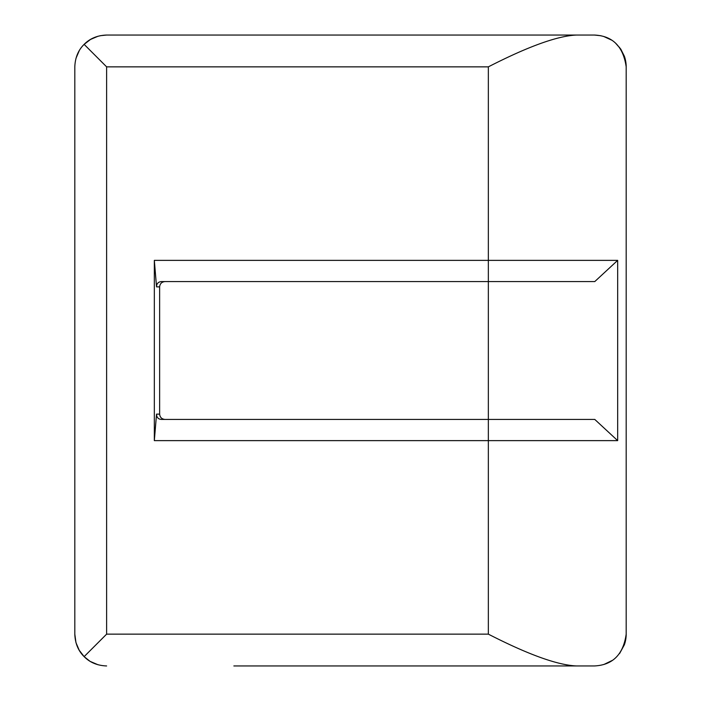 <?xml version="1.0" encoding="UTF-8"?>
<svg xmlns="http://www.w3.org/2000/svg" width="701" height="701" viewBox="0 0 701 701"><rect width="100%" height="100%" fill="white"/><g stroke="black" fill="none" stroke-linecap="round" stroke-linejoin="round"><path stroke-width="1.05" d="M159.635 414.125L156.533 414.125C156.63 417.41 158.26 419.18 161.414 419.426L488.343 419.426L488.343 281.574L594.772 281.574L617.669 260.369L488.343 260.369L488.343 281.574L161.414 281.574C158.216 281.898 156.586 283.668 156.533 286.875L159.635 286.875L159.635 414.125C159.959 417.332 161.747 419.102 164.989 419.426M233.862 665.95L594.378 665.95C612.709 665.1 623.312 654.497 626.186 634.142L626.186 66.858A31.808 31.808 0 0 0 624.372 56.255L620.771 49.105L615.504 43.076M74.814 66.823L74.814 66.858C75.147 57.648 78.249 50.157 84.129 44.365C89.947 38.476 97.439 35.365 106.622 35.05L233.862 35.05M90.639 39.352L84.129 44.365L106.622 66.858L488.343 66.858C528.072 46.503 557.435 35.9 576.424 35.05L106.622 35.05L100.19 35.707M488.343 66.858L488.343 260.369L154.334 260.369L154.334 440.631L617.669 440.631L594.772 419.426L488.343 419.426L594.772 419.426M488.343 419.426L488.343 634.142C528.055 654.489 557.409 665.091 576.424 665.95M576.424 35.05L594.378 35.05C612.639 35.839 623.242 46.441 626.186 66.858L625.634 60.961M617.669 260.369L617.669 440.631M75.962 642.615L74.814 634.142L74.814 66.858L74.814 634.142C75.13 643.316 78.24 650.817 84.129 656.635L106.622 634.142L106.622 66.858M156.533 414.125L154.334 440.631M106.622 665.95C97.413 665.617 89.921 662.515 84.129 656.635L79.117 650.116M164.989 281.574C161.747 281.898 159.959 283.668 159.635 286.875M154.334 260.369L156.533 286.875M594.378 35.05L600.897 35.725M603.57 36.408L611.579 40.097M626.186 215.303L626.186 485.697M626.186 103.976L626.186 66.858M624.372 644.745A31.808 31.808 0 0 0 626.186 634.142L626.186 597.024L626.186 634.142L625.634 640.039M603.833 664.513L612.332 660.395M98.07 664.776L90.403 661.507M90.42 39.484L98.087 36.215M89.754 661.104L84.129 656.635M75.98 642.677L79.248 650.335M79.257 50.638L75.988 58.306M624.328 56.159L619.412 47.23M619.579 653.542L624.328 644.85M626.186 597.024L626.186 634.142M488.343 634.142L106.622 634.142"/></g></svg>

